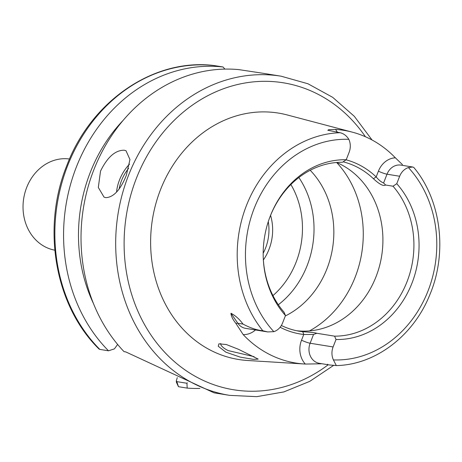 <?xml version="1.0" encoding="UTF-8"?>
<svg xmlns="http://www.w3.org/2000/svg" width="462" height="462" viewBox="0 0 462 462"><rect width="100%" height="100%" fill="white"/><g stroke="black" fill="none" stroke-linecap="round" stroke-linejoin="round"><path stroke-width="0.69" d="M315.211 122.349L287.237 114.957A124.804 107.363 -80.8 0 0 160.458 189.813A124.804 107.363 -80.8 0 0 247.609 360.493L304.406 363.998A119.196 102.541 -80.8 0 1 243.185 334.603L235.92 323.446C232.733 319.404 231.081 316.008 230.96 313.265L237.832 323.261L243.012 324.093C239.547 319.259 235.533 315.65 230.96 313.265M218.26 346.252L218.901 343.826L226.38 344.542L238.479 349.301L258.212 359.101L253.453 359.378L240.234 357.12L225.883 352.183L218.26 346.252M220.715 343.509L220.9 344.889C222.245 347.049 224.711 348.96 228.297 350.623L254.1 356.652M126.357 175.265L129.949 159.54L126.01 150.739L124.301 150.219C115.367 150.104 107.444 157.063 100.531 171.096L98.314 187.468L104.031 197.112L105.804 197.661C113.646 197.286 120.501 189.818 126.357 175.265M263.242 257.369A87.237 75.046 -80.8 0 0 284.043 312.191L285.481 315.546A90.2 77.593 -80.8 0 1 263.253 257.709A90.2 77.593 -80.8 0 1 269.75 217.44A90.2 77.593 -80.8 0 1 346.229 159.731L349.128 152.287A14.778 12.711 99.2 0 0 348.833 139.328C346.621 135.759 343.688 133.553 340.038 132.71L327.801 130.267M327.933 130.296L328.713 129.672L335.499 129.429A118.168 101.657 -80.8 0 1 352.35 132.161A118.168 101.657 -80.8 0 1 395.351 157.802L402.454 164.634M336.625 162.485A87.237 75.046 -80.8 0 1 376.039 276.674A87.237 75.046 -80.8 0 1 296.616 330.728M298.862 177.529A87.237 75.046 -80.8 0 1 307.155 265.558A87.237 75.046 -80.8 0 1 278.326 304.753M310.198 170.276A87.237 75.046 -80.8 0 1 326.969 268.757A87.237 75.046 -80.8 0 1 285.32 315.956M263.38 259.939A46.31 39.842 99.2 0 0 270.57 215.361M263.184 253.257A43.619 37.52 99.2 0 0 268.283 221.645M285.481 315.546L282.577 322.99A14.778 12.711 -80.8 0 1 273.839 331.67L267.677 331.924L262.832 330.74C256.826 330.151 250.219 327.939 243.012 324.093M346.107 159.817A89.801 77.252 -80.8 0 1 376.172 176.923C378.875 180.128 381.346 182.149 383.587 182.981L385.591 185.014L393.035 186.215L396.76 183.691A90.2 77.593 -80.8 0 1 411.954 283.2A90.2 77.593 -80.8 0 1 336.013 339.506L333.108 346.95A14.778 12.711 99.2 0 0 333.408 359.91L336.313 365.575C333.142 365.165 325.854 364.963 327.656 364.223M393.035 186.215A87.237 75.046 -80.8 0 1 407.045 281.681A87.237 75.046 -80.8 0 1 334.575 336.151L336.013 339.506M281.352 325.485A87.237 75.046 99.2 0 0 299.584 331.277A87.237 75.046 99.2 0 0 302.789 331.716C310.868 332.253 315.54 332.773 316.799 333.281L334.575 336.151M269.635 217.764A87.237 75.046 -80.8 0 1 270.033 216.724A87.237 75.046 -80.8 0 1 342.498 162.254L346.229 159.731M214.264 65.564C154.002 57.854 90.904 101.08 66.695 165.835C41.436 228.297 54.966 305.85 99.007 349.006L99.804 349.405A161.642 139.056 99.2 0 1 67.596 165.777A161.642 139.056 99.2 0 1 214.339 65.575L214.177 65.558M99.798 349.399L108.506 350.802A161.642 139.056 -80.8 0 1 76.305 167.186A161.642 139.056 -80.8 0 1 223.054 66.978L214.339 65.575M93.543 303.748A148.735 127.945 -80.8 0 1 90.2 172.597A148.735 127.945 -80.8 0 1 123.146 120.351M108.506 350.802L114.414 348.874L117.631 344.438M263.9 73.418L238.912 69.629A161.642 139.056 -80.8 0 0 93.757 169.999A161.642 139.056 -80.8 0 0 124.03 351.634L125.768 351.917L214.068 392.844L229.608 395.357A161.642 139.056 -80.8 0 1 128.424 175.595A161.642 139.056 -80.8 0 1 281.121 76.201L263.9 73.418M69.519 159.009A46.183 39.732 99.2 0 0 24.786 193.307A46.183 39.732 99.2 0 0 46.281 247.418A46.183 39.732 99.2 0 0 54.799 250.179M187.306 382.779L186.954 383.264L187.185 388.103L178.476 386.7L176.351 382.149L176.311 380.85L176.813 381.624L186.954 383.264M199.913 388.427A161.642 139.056 -80.8 0 1 187.185 388.103M224.873 69.098L223.054 66.978M321.281 363.64A6.67 3.303 -97 0 0 321.05 363.808L305.295 364.05A119.196 102.541 -80.8 0 1 304.406 363.998M396.76 183.691L399.665 176.247A14.778 12.711 -80.8 0 1 408.402 167.567L412.687 167.007L413.761 167.417C441.21 200.081 447.695 252.795 429.724 295.016C413.334 335.868 375.456 364.772 336.423 365.581L336.313 365.575M385.591 185.014C383.552 186.463 379.493 184.361 373.417 178.713A87.237 75.046 99.2 0 0 343.139 161.821M316.799 333.281L313.542 334.459L303.765 334.471A89.801 77.252 -80.8 0 1 280.116 327.258M177.287 377.616L176.311 380.85M178.476 386.7L176.813 381.624M412.687 167.007L400.97 165.119A14.778 12.711 99.2 0 0 387.006 174.203A6.67 0.826 21.3 0 1 378.413 171.177L376.172 176.923L373.417 178.713M302.783 331.716L303.765 334.471L301.524 340.211A21.448 18.451 -80.8 0 0 305.295 364.05M378.413 171.177A21.448 18.451 -80.8 0 1 395.351 157.802M290.881 184.523A80.821 69.525 -80.8 0 1 296.102 262.197A80.821 69.525 -80.8 0 1 272.95 295.599M328.216 364.755A155.486 133.755 -80.8 0 1 169.109 356.768A155.486 133.755 -80.8 0 1 136.359 178.39A155.486 133.755 -80.8 0 1 365.419 136.735M273.839 331.67A110.718 95.247 -80.8 0 1 254.175 208.397A110.718 95.247 -80.8 0 1 348.833 139.328M262.832 330.74A116.869 100.537 -80.8 0 1 246.402 205.63A116.869 100.537 -80.8 0 1 340.038 132.71M336.659 162.497A102.633 88.288 -80.8 0 1 355.191 277.09A102.633 88.288 -80.8 0 1 309.476 330.913M408.402 167.567A110.718 95.247 -80.8 0 1 428.066 290.841A110.718 95.247 -80.8 0 1 333.408 359.91M399.665 176.247L387.006 174.203L383.587 182.981M335.499 129.429A21.448 18.451 -80.8 0 1 337.283 132.132M235.92 323.446A6.67 2.524 145.5 0 1 237.832 323.261A14.778 12.711 99.2 0 0 245.628 328.367L267.677 331.93M313.542 334.459L310.123 343.237L333.108 346.95M301.524 340.211A6.67 0.826 21.3 0 0 310.123 343.237A14.778 12.711 99.2 0 0 319.375 363.328L327.835 364.697M255.474 329.955A21.448 18.451 -80.8 0 1 243.185 334.603M116.586 192.094A25.658 12.693 115.4 0 1 129.522 164.177M128.621 168.353A24.116 11.931 -64.6 0 0 119.144 188.883M372.054 139.992L354.325 116.326L332.68 97.326L307.952 83.766L281.121 76.201M352.35 132.161L314.743 122.222M333.685 365.344L309.788 381.346L283.824 391.926L256.751 396.662L229.608 395.357"/></g></svg>
